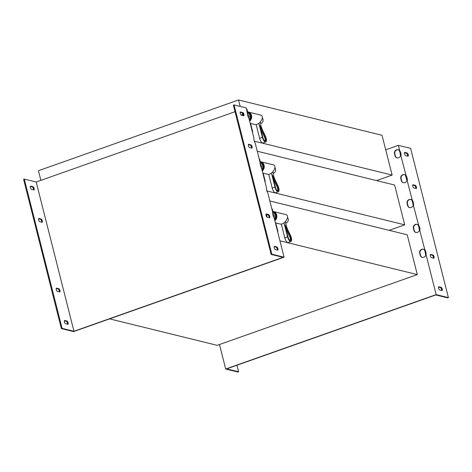 <?xml version="1.0" encoding="UTF-8"?>
<svg xmlns="http://www.w3.org/2000/svg" width="472" height="472" viewBox="0 0 472 472"><rect width="100%" height="100%" fill="white"/><g stroke="black" fill="none" stroke-linecap="round" stroke-linejoin="round"><path stroke-width="0.71" d="M284.073 257.193L271.842 254.184L234.071 104.92L246.307 107.935L247.9 116.254L248.915 118.248L253.771 137.417L254.196 141.134L255.21 143.122L260.066 162.297L260.491 166.008L261.506 168.002L266.356 187.172L266.786 190.889L267.801 192.877L272.651 212.052L273.082 215.763L274.096 217.757L284.073 257.193L73.602 331.598L61.372 328.583L62.056 328.341L24.29 179.083L36.191 182.009L235.038 111.716M242.873 113.652A3.156 2.844 -76.2 0 0 242.626 114.106M242.101 114.566A3.156 2.844 103.8 0 1 242.697 113.345M57.401 291.389A1.711 0.643 -109.5 0 1 56.327 289.79A1.711 0.643 -109.5 0 1 56.422 288.156A1.711 0.643 -109.5 0 1 56.581 288.156L58.811 288.699A1.711 0.643 -109.5 0 1 59.885 290.298A1.711 0.643 -109.5 0 1 59.791 291.932A1.711 0.643 -109.5 0 1 59.625 291.932L57.401 291.389M59.324 291.861A1.711 0.643 70.5 0 0 59.047 290.132A1.711 0.643 70.5 0 0 58.121 288.947L56.197 288.475M269.105 217.698A1.711 0.643 70.5 0 0 268.828 215.969A1.711 0.643 70.5 0 0 267.901 214.784L265.978 214.312M266.367 213.993L268.592 214.542A1.711 0.643 -109.5 0 1 269.665 216.141A1.711 0.643 -109.5 0 1 269.571 217.769A1.711 0.643 -109.5 0 1 269.406 217.775L267.181 217.226A1.711 0.643 -109.5 0 1 266.108 215.627A1.711 0.643 -109.5 0 1 266.202 213.999A1.711 0.643 -109.5 0 1 266.367 213.993L266.078 214.093M65.584 323.727A1.711 0.643 -109.5 0 1 64.511 322.128A1.711 0.643 -109.5 0 1 64.605 320.5A1.711 0.643 -109.5 0 1 64.764 320.494L66.994 321.043A1.711 0.643 -109.5 0 1 68.068 322.642A1.711 0.643 -109.5 0 1 67.974 324.27A1.711 0.643 -109.5 0 1 67.809 324.276L65.584 323.727M67.508 324.199A1.711 0.643 70.5 0 0 67.23 322.47A1.711 0.643 70.5 0 0 66.304 321.284L64.381 320.812M277.288 250.042A1.711 0.643 70.5 0 0 277.011 248.307A1.711 0.643 70.5 0 0 276.085 247.127L274.161 246.655M274.551 246.337L276.775 246.88A1.711 0.643 -109.5 0 1 277.849 248.478A1.711 0.643 -109.5 0 1 277.754 250.113A1.711 0.643 -109.5 0 1 277.589 250.113L275.365 249.57A1.711 0.643 -109.5 0 1 274.291 247.971A1.711 0.643 -109.5 0 1 274.385 246.337A1.711 0.643 -109.5 0 1 274.551 246.337L274.262 246.437M31.594 189.39A1.711 0.643 -109.5 0 1 30.515 187.791A1.711 0.643 -109.5 0 1 30.615 186.163A1.711 0.643 -109.5 0 1 30.774 186.157L32.999 186.705A1.711 0.643 -109.5 0 1 34.078 188.304A1.711 0.643 -109.5 0 1 33.978 189.933A1.711 0.643 -109.5 0 1 33.819 189.939L31.594 189.39M33.512 189.862A1.711 0.643 70.5 0 0 33.241 188.133A1.711 0.643 70.5 0 0 32.308 186.947L30.391 186.475M243.292 115.705A1.711 0.643 70.5 0 0 243.021 113.976A1.711 0.643 70.5 0 0 242.089 112.79L240.171 112.318M240.555 112L242.779 112.548A1.711 0.643 -109.5 0 1 243.859 114.147A1.711 0.643 -109.5 0 1 243.758 115.776A1.711 0.643 -109.5 0 1 243.599 115.782L241.375 115.233A1.711 0.643 -109.5 0 1 240.295 113.634A1.711 0.643 -109.5 0 1 240.395 112.006A1.711 0.643 -109.5 0 1 240.555 112L240.266 112.1M39.778 221.734A1.711 0.643 -109.5 0 1 38.698 220.135A1.711 0.643 -109.5 0 1 38.798 218.501A1.711 0.643 -109.5 0 1 38.958 218.501L41.182 219.043A1.711 0.643 -109.5 0 1 42.262 220.642A1.711 0.643 -109.5 0 1 42.161 222.277A1.711 0.643 -109.5 0 1 42.002 222.282L39.778 221.734M41.695 222.206A1.711 0.643 70.5 0 0 41.424 220.477A1.711 0.643 70.5 0 0 40.492 219.291L38.574 218.819M251.476 148.043A1.711 0.643 70.5 0 0 251.204 146.314A1.711 0.643 70.5 0 0 250.272 145.128L248.355 144.656M248.738 144.338L250.962 144.886A1.711 0.643 -109.5 0 1 252.042 146.485A1.711 0.643 -109.5 0 1 251.942 148.114A1.711 0.643 -109.5 0 1 251.782 148.119L249.558 147.571A1.711 0.643 -109.5 0 1 248.478 145.972A1.711 0.643 -109.5 0 1 248.579 144.344A1.711 0.643 -109.5 0 1 248.738 144.338L248.449 144.438M234.071 104.92L233.38 105.167L271.152 254.426L283.053 257.352L73.962 331.273L36.191 182.009M271.842 254.184L271.152 254.426M62.056 328.341L73.962 331.273M61.372 328.583L23.6 179.325L24.29 179.083M404.292 174.605A3.156 2.844 103.8 0 0 400.805 178.652L401.312 180.64A3.156 2.844 103.8 0 0 403.312 182.729A3.156 2.844 103.8 0 0 406.103 181.761L407.301 180.546L407.377 178.823L405.855 174.841L404.292 174.605L405.501 175.165L406.905 180.947M404.557 174.669A3.156 2.844 -76.2 0 0 401.141 178.735L401.642 180.723A3.156 2.844 -76.2 0 0 403.483 182.764M407.183 180.664L412.15 199.721L413.165 201.709L412.54 201.969L413.201 205.822M419.49 230.702L418.829 226.843L418.092 224.92L417.213 224.436M399.56 149.966L401.082 153.949L401.005 155.672L399.808 156.887A3.156 2.844 103.8 0 1 397.023 157.855A3.156 2.844 103.8 0 1 395.017 155.766L394.509 153.772A3.156 2.844 103.8 0 1 397.996 149.724L399.56 149.966L398.397 145.352L410.628 148.367L448.4 297.625L436.163 294.616L426.186 255.175L425.756 251.464L424.741 249.47L419.773 230.413M418.446 224.595L419.962 228.578L419.891 230.301L418.693 231.516A3.156 2.844 103.8 0 1 415.903 232.484A3.156 2.844 103.8 0 1 413.897 230.395L413.395 228.407A3.156 2.844 103.8 0 1 416.882 224.353L418.446 224.595L413.478 205.538M417.148 224.424A3.156 2.844 -76.2 0 0 413.732 228.489L414.233 230.478A3.156 2.844 -76.2 0 0 416.074 232.519M425.785 255.576L425.124 251.723L424.387 249.8L423.644 249.381M424.741 249.47L423.177 249.234A3.156 2.844 103.8 0 0 419.691 253.281L420.192 255.269A3.156 2.844 103.8 0 0 422.198 257.364A3.156 2.844 103.8 0 0 424.989 256.39L426.068 255.293M423.443 249.299A3.156 2.844 -76.2 0 0 420.021 253.364L420.528 255.352A3.156 2.844 -76.2 0 0 422.369 257.399M413.165 201.709L413.596 205.426L412.398 206.642A3.156 2.844 103.8 0 1 409.607 207.609A3.156 2.844 103.8 0 1 407.601 205.521L407.1 203.526A3.156 2.844 103.8 0 1 410.587 199.479L412.15 199.721M410.852 199.544A3.156 2.844 -76.2 0 0 407.436 203.609L407.938 205.597A3.156 2.844 -76.2 0 0 409.779 207.645M400.61 156.067L399.949 152.214L399.206 150.291L398.333 149.807M405.855 174.841L400.887 155.784M398.262 149.795A3.156 2.844 -76.2 0 0 394.846 153.854L395.347 155.848A3.156 2.844 -76.2 0 0 397.188 157.89M416.103 188.552L413.879 188.003A1.711 0.643 -109.5 0 1 412.805 186.405A1.711 0.643 -109.5 0 1 412.9 184.776A1.711 0.643 -109.5 0 1 413.065 184.77L415.289 185.319A1.711 0.643 -109.5 0 1 416.363 186.918A1.711 0.643 -109.5 0 1 416.269 188.546A1.711 0.643 -109.5 0 1 416.103 188.552M407.92 156.214L405.696 155.666A1.711 0.643 -109.5 0 1 404.622 154.067A1.711 0.643 -109.5 0 1 404.716 152.438A1.711 0.643 -109.5 0 1 404.882 152.432L407.106 152.981A1.711 0.643 -109.5 0 1 408.18 154.58A1.711 0.643 -109.5 0 1 408.085 156.208A1.711 0.643 -109.5 0 1 407.92 156.214M441.916 290.551L439.692 290.003A1.711 0.643 -109.5 0 1 438.612 288.404A1.711 0.643 -109.5 0 1 438.712 286.769A1.711 0.643 -109.5 0 1 438.871 286.769L441.096 287.312A1.711 0.643 -109.5 0 1 442.175 288.911A1.711 0.643 -109.5 0 1 442.075 290.546A1.711 0.643 -109.5 0 1 441.916 290.551M433.733 258.208L431.508 257.659A1.711 0.643 -109.5 0 1 430.429 256.06A1.711 0.643 -109.5 0 1 430.529 254.432A1.711 0.643 -109.5 0 1 430.688 254.426L432.912 254.974A1.711 0.643 -109.5 0 1 433.992 256.573A1.711 0.643 -109.5 0 1 433.892 258.202A1.711 0.643 -109.5 0 1 433.733 258.208M448.4 297.625L447.71 297.873L435.809 294.941L226.719 368.856L238.62 371.788L236.962 365.234M412.54 201.969L411.796 200.045L410.923 199.562M433.426 258.131A1.711 0.643 70.5 0 0 433.154 256.402A1.711 0.643 70.5 0 0 432.222 255.216L430.305 254.744M441.609 290.475A1.711 0.643 70.5 0 0 441.338 288.746A1.711 0.643 70.5 0 0 440.406 287.56L438.488 287.088M407.619 156.138A1.711 0.643 70.5 0 0 407.342 154.409A1.711 0.643 70.5 0 0 406.416 153.223L404.492 152.751M415.802 188.475A1.711 0.643 70.5 0 0 415.525 186.747A1.711 0.643 70.5 0 0 414.599 185.561L412.675 185.089M385.73 149.83L398.397 145.352M238.62 371.788L237.929 372.03L225.693 369.021L436.163 294.616M219.492 344.513L225.693 369.021M423.177 249.234L423.508 249.316M269.854 200.983L407.224 234.785L417.295 274.592L279.925 240.791M417.295 274.592L217.179 345.333L109.616 318.865M272.609 211.881A4.738 4.266 103.8 0 1 275.99 215.09A4.738 4.266 103.8 0 1 274.657 219.964M274.846 220.713A5.263 4.738 -76.2 0 0 276.769 215.438A5.263 4.738 -76.2 0 0 273.329 211.497A5.263 4.738 -76.2 0 0 272.486 211.379M275.382 222.843L280.02 223.982C284.575 225.368 290.581 215.48 285.749 214.553L273.329 211.497M277.501 231.197L277.866 231.292L277.548 231.404M272.84 211.409L272.202 208.901L271.831 208.813M277.866 231.292L275.754 222.931M272.444 212.654A3.947 3.552 103.8 0 1 275.241 215.132A3.947 3.552 103.8 0 1 274.438 219.114M272.645 214.046A2.631 2.372 103.8 0 1 273.972 217.621M266.94 214.548A2.631 2.372 -76.2 0 0 266.721 216.866M267.317 217.262A2.106 1.894 103.8 0 1 267.205 214.612M285.92 228.708L289.578 236.307A3.28 1.227 -109.5 0 1 290.091 240.49M287.566 236.855A4.472 1.676 70.5 0 0 290.947 241.54L288.185 242.514A4.472 1.676 -109.5 0 1 284.805 237.829L287.566 236.855L284.026 222.861M290.947 241.54A4.472 1.676 70.5 0 0 290.557 235.611L288.056 230.401A10.526 3.947 -109.5 0 1 285.595 221.799L285.33 221.734M284.958 224.896L290.298 236.012A3.422 1.28 -109.5 0 1 290.51 240.567A3.422 1.28 -109.5 0 1 288.008 236.968L284.958 224.896M284.805 237.829L281.312 224.029M287.507 217.45A3.422 3.08 103.8 0 1 286.014 223.073A3.422 3.08 103.8 0 1 285.761 223.15M257.264 151.229L394.633 185.036L404.705 224.837L266.792 190.9M389.146 230.336L404.705 224.837M260.019 162.126A4.738 4.266 103.8 0 1 263.4 165.336A4.738 4.266 103.8 0 1 262.066 170.209M262.255 170.958A5.263 4.738 -76.2 0 0 264.178 165.684A5.263 4.738 -76.2 0 0 260.739 161.743A5.263 4.738 -76.2 0 0 259.895 161.625M262.792 173.088L267.429 174.233C271.984 175.613 277.99 165.725 273.158 164.799L260.739 161.743M264.91 181.443L265.276 181.537L264.963 181.649M260.249 161.654L259.612 159.147L259.246 159.058M265.276 181.537L263.164 173.183M259.854 162.899A3.947 3.552 103.8 0 1 262.65 165.377A3.947 3.552 103.8 0 1 261.854 169.365M260.06 164.291A2.631 2.372 103.8 0 1 261.388 167.873M273.329 178.953L276.987 186.558A3.28 1.227 -109.5 0 1 277.501 190.735M274.975 187.101A4.472 1.676 70.5 0 0 278.356 191.785L275.595 192.759A4.472 1.676 -109.5 0 1 272.214 188.08L274.975 187.101L271.435 173.106M278.356 191.785A4.472 1.676 70.5 0 0 277.967 185.856L275.465 180.646A10.526 3.947 -109.5 0 1 273.005 172.044L272.739 171.979M272.368 175.142L277.707 186.257A3.422 1.28 -109.5 0 1 277.919 190.812A3.422 1.28 -109.5 0 1 275.418 187.213L272.368 175.142M272.214 188.08L268.721 174.274M274.916 167.696A3.422 3.08 103.8 0 1 273.424 173.318A3.422 3.08 103.8 0 1 273.17 173.395M240.177 106.424L238.543 99.97L382.043 135.281L392.12 175.082L254.202 141.146M40.863 180.357L38.427 170.716L238.543 99.97M376.556 180.581L392.12 175.082M247.428 112.371A4.738 4.266 103.8 0 1 250.809 115.581A4.738 4.266 103.8 0 1 249.476 120.454M249.664 121.204A5.263 4.738 -76.2 0 0 251.588 115.929A5.263 4.738 -76.2 0 0 248.148 111.988A5.263 4.738 -76.2 0 0 247.304 111.87M250.207 123.334L254.845 124.478C259.393 125.859 265.4 115.97 260.573 115.044L248.148 111.988M252.319 131.694L252.691 131.782L252.372 131.894M247.658 111.899L247.021 109.392L246.655 109.303M252.691 131.782L250.573 123.428M247.263 113.15A3.947 3.552 103.8 0 1 250.066 115.622A3.947 3.552 103.8 0 1 249.263 119.611M247.47 114.543A2.631 2.372 103.8 0 1 248.797 118.118M242.992 113.905A2.631 2.372 -76.2 0 0 241.635 115.298M241.882 115.357A2.106 1.894 103.8 0 1 243.127 114.265M260.739 129.198L264.397 136.803A3.28 1.227 -109.5 0 1 264.916 140.98M262.385 137.346A4.472 1.676 70.5 0 0 265.765 142.031L263.01 143.004A4.472 1.676 -109.5 0 1 259.624 138.325L262.385 137.346L258.845 123.357M265.765 142.031A4.472 1.676 70.5 0 0 265.382 136.101L262.875 130.891A10.526 3.947 -109.5 0 1 260.414 122.289L260.149 122.224M259.777 125.387L265.122 136.502A3.422 1.28 -109.5 0 1 265.329 141.063A3.422 1.28 -109.5 0 1 262.833 137.458L259.777 125.387M259.624 138.325L256.131 124.519M262.332 117.941A3.422 3.08 103.8 0 1 260.839 123.564A3.422 3.08 103.8 0 1 260.579 123.64M58.121 288.947L58.811 288.699M267.901 214.784L268.592 214.542M66.304 321.284L66.994 321.043M276.085 247.127L276.775 246.88M32.308 186.947L32.999 186.705M242.089 112.79L242.779 112.548M40.492 219.291L41.182 219.043M250.272 145.128L250.962 144.886M406.87 176.835L406.244 177.094M400.805 178.652L401.141 178.735M407.377 178.823L406.746 179.083M419.962 228.578L419.337 228.837M419.461 226.589L418.829 226.843M413.395 228.407L413.732 228.489M413.897 230.395L414.233 230.478M426.257 253.452L425.632 253.712M425.756 251.464L425.124 251.723M419.691 253.281L420.021 253.364M420.192 255.269L420.528 255.352M413.667 203.697L413.041 203.957M407.1 203.526L407.436 203.609M407.601 205.521L407.938 205.597M401.082 153.949L400.451 154.208M400.575 151.954L399.949 152.214M394.509 153.772L394.846 153.854M395.017 155.766L395.347 155.848M432.222 255.216L432.912 254.974M440.406 287.56L441.096 287.312M406.416 153.223L407.106 152.981M414.599 185.561L415.289 185.319M401.312 180.64L401.642 180.723M290.298 236.012L289.578 236.307M277.707 186.257L276.987 186.558M265.122 136.502L264.397 136.803"/></g></svg>
